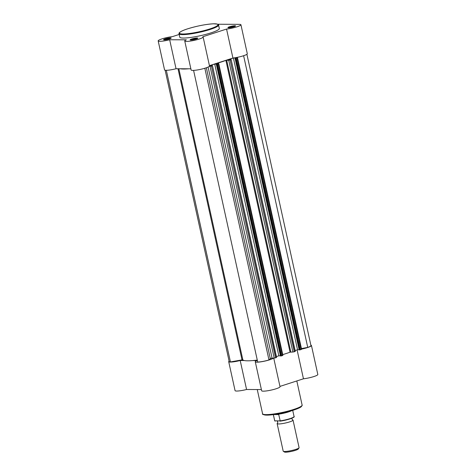 <?xml version="1.0" encoding="UTF-8"?>
<svg xmlns="http://www.w3.org/2000/svg" width="476" height="476" viewBox="0 0 476 476"><rect width="100%" height="100%" fill="white"/><g stroke="black" fill="none" stroke-linecap="round" stroke-linejoin="round"><path stroke-width="0.71" d="M165.16 38.871A3.915 0.577 167.6 0 1 169.319 37.955A3.915 0.577 167.6 0 1 171.164 38.134A3.915 0.577 167.6 0 1 169.563 38.889A3.915 0.577 167.6 0 1 163.601 39.794A3.915 0.577 167.6 0 1 165.16 38.871M170.563 38.514A3.409 0.5 -12.4 0 0 165.553 39.365A3.409 0.5 -12.4 0 0 164.303 39.895M229.545 26.769A3.915 0.577 167.6 0 1 233.704 25.853A3.915 0.577 167.6 0 1 235.543 26.031A3.915 0.577 167.6 0 1 233.942 26.787A3.915 0.577 167.6 0 1 227.98 27.691A3.915 0.577 167.6 0 1 229.545 26.769M234.942 26.418A3.409 0.5 -12.4 0 0 229.938 27.263A3.409 0.5 -12.4 0 0 228.688 27.792M191.739 38.99A3.915 0.577 167.6 0 1 195.904 38.074A3.915 0.577 167.6 0 1 197.742 38.258A3.915 0.577 167.6 0 1 196.142 39.014A3.915 0.577 167.6 0 1 190.18 39.919A3.915 0.577 167.6 0 1 191.739 38.99M197.141 38.639A3.409 0.5 -12.4 0 0 192.137 39.484A3.409 0.5 -12.4 0 0 190.888 40.014M179.184 34.445L172.544 36.593A9.407 1.386 -12.4 0 0 162.072 38.853A9.407 1.386 -12.4 0 0 158.175 40.9A9.407 1.386 -12.4 0 0 169.67 39.758L186.348 39.835A9.407 1.386 -12.4 0 0 184.753 41.025A9.407 1.386 -12.4 0 0 194.238 40.359A9.407 1.386 -12.4 0 0 203.127 36.985A9.407 1.386 -12.4 0 0 202.841 36.735L226.558 29.066A9.407 1.386 -12.4 0 0 236.167 27.072A9.407 1.386 -12.4 0 0 240.933 24.758A9.407 1.386 -12.4 0 0 239.261 24.347L217.847 24.246M179.03 33.736L179.785 37.176A20.236 2.981 -12.4 0 0 190.721 37.455A20.236 2.981 -12.4 0 0 210.927 32.88A20.236 2.981 -12.4 0 0 219.317 28.483L218.561 25.044A20.236 2.981 167.6 0 1 210.172 29.447A20.236 2.981 167.6 0 1 189.966 34.022A20.236 2.981 167.6 0 1 179.03 33.736C178.893 33.725 177.982 31.91 187.55 28.857C196.963 25.978 205.567 24.294 213.373 23.8C217.574 24.014 219.299 24.431 218.561 25.044M209.434 65.646L232.931 58.042A9.407 1.386 -12.4 0 0 242.54 56.055A9.407 1.386 -12.4 0 0 247.3 53.74L240.933 24.758M184.753 41.025L191.126 70.002A9.407 1.386 -12.4 0 0 200.61 69.335A9.407 1.386 -12.4 0 0 209.5 65.962L203.127 36.985M190.864 68.806L176.043 68.74L169.67 39.758M158.175 40.9L164.547 69.883A9.407 1.386 -12.4 0 0 176.043 68.74M232.931 58.042L226.558 29.066M310.858 345.183A9.407 1.386 167.6 0 1 311.453 345.517A9.407 1.386 167.6 0 1 307.555 347.557A9.407 1.386 167.6 0 1 301.546 349.104M311.453 345.517L317.825 374.499A9.407 1.386 167.6 0 1 313.928 376.54A9.407 1.386 167.6 0 1 303.456 378.801L279.953 386.399M273.51 358.065A9.407 1.386 167.6 0 1 269.755 359.785A9.407 1.386 167.6 0 1 260.36 361.909A9.407 1.386 167.6 0 1 255.279 361.778A9.407 1.386 167.6 0 1 256.873 360.594L252.732 360.57M273.724 358.071L280.025 386.72A9.407 1.386 167.6 0 1 276.122 388.767A9.407 1.386 167.6 0 1 266.733 390.891A9.407 1.386 167.6 0 1 261.651 390.76L255.279 361.778M244.331 360.534L240.196 360.516A9.407 1.386 167.6 0 1 228.7 361.659A9.407 1.386 167.6 0 1 229.099 361.105M297.548 349.765A9.407 1.386 167.6 0 1 297.536 349.771L295.12 350.55M240.196 360.516L246.568 389.493L261.383 389.564M246.568 389.493A9.407 1.386 167.6 0 1 235.067 390.635L228.7 361.659M297.101 349.908L303.456 378.801M282.732 354.602A27.965 4.123 -12.4 0 0 290.051 352.175L292.877 352.026L228.724 60.25L226.671 60.238L290.818 352.014M217.49 64.07L281.643 355.846L280.947 355.977L216.8 64.201L218.746 63.582L216.717 63.367A27.965 4.123 -12.4 0 0 225.898 60.398L226.671 60.238M193.583 70.394L257.712 362.058A8.901 1.309 -12.4 0 0 268.97 359.939L270.677 358.321L274.182 358.071L210.029 66.295L209.363 66.295M165.142 70.21L229.194 361.546A8.901 1.309 -12.4 0 0 230.449 361.933L242.808 359.725A27.965 4.123 -12.4 0 0 257.272 360.064M180.184 68.758A27.965 4.123 -12.4 0 0 188.585 68.794M204.835 68.246L268.97 359.939M210.029 66.295L211.415 66.033L275.562 357.809L276.395 357.541L212.457 65.658L209.458 65.771M211.415 66.033L212.248 65.765M276.425 356.595L278.841 355.81L214.694 64.04L209.452 65.736M280.429 355.822L278.841 355.81M216.8 64.201L214.694 64.04M216.312 64.201L280.465 355.971L280.947 355.977M281.643 355.846L282.476 355.578L218.323 63.802M228.724 60.25L230.11 59.988L294.263 351.764L295.096 351.496L231.152 59.607L228.022 59.726L233.383 57.995L297.542 349.765L299.124 349.771M230.11 59.988L230.943 59.72M235.495 58.155L236.185 58.024L300.338 349.8L299.648 349.931L235.495 58.155L235.007 58.149L235.477 58.001L233.395 57.989M235.007 58.149L299.16 349.925L299.648 349.931M236.185 58.024L237.441 57.536L236.596 57.489M300.338 349.8L301.171 349.533L237.018 57.757M243.611 55.716L307.74 347.403L301.433 348.587M307.74 347.403A8.901 1.309 -12.4 0 0 310.959 345.624L246.901 54.288M166.326 70.293L230.449 361.933M237.441 57.536L301.594 349.307L301.171 349.533M294.263 351.764L292.877 352.026M218.746 63.582L282.893 355.358L282.476 355.578M275.562 357.809L274.182 358.071M292.484 419.826A8.134 1.202 167.6 0 1 293.032 420.118A8.134 1.202 167.6 0 1 287.605 422.486A8.134 1.202 167.6 0 1 278.585 423.967A8.134 1.202 167.6 0 1 277.139 423.61A8.134 1.202 167.6 0 1 277.514 423.116M277.139 423.61L283.196 451.141A8.134 1.202 -12.4 0 0 283.321 451.296A8.134 1.202 -12.4 0 0 284.636 451.498A8.134 1.202 -12.4 0 0 293.091 450.165A8.134 1.202 -12.4 0 0 299.035 447.845A8.134 1.202 -12.4 0 0 299.089 447.648L293.032 420.118M299.035 447.845L298.285 448.987A7.146 1.053 167.6 0 1 293.061 451.028A7.146 1.053 167.6 0 1 285.642 452.2A7.146 1.053 167.6 0 1 284.481 452.022L283.321 451.296M273.343 414.638L274.688 420.748A9.913 1.464 -12.4 0 0 274.735 420.843L280.197 420.867A9.913 1.464 -12.4 0 0 294.061 416.494C295.727 417.125 287.046 420.35 279.953 421.159M275.759 414.287L278.656 414.298L280.197 420.867L279.888 421.159M277.341 414.025L278.656 414.298M273.914 414.56L278.811 414.578M275.17 421.141L274.735 420.843L273.367 414.632M291.538 410.734A9.913 1.464 167.6 0 1 278.276 414.221M187.598 28.852A19.73 2.91 -12.4 0 0 182.921 33.998A19.73 2.91 -12.4 0 0 209.779 28.953A19.73 2.91 -12.4 0 0 214.462 23.8A19.73 2.91 -12.4 0 0 187.598 28.852M293.472 410.128A19.528 2.88 167.6 0 1 274.23 414.507A19.528 2.88 167.6 0 1 263.454 414.346M302.111 405.04C302.438 405.094 302.099 405.695 301.106 406.831C300.802 407.075 299.6 408.081 293.537 410.116C284.077 413.001 275.473 414.673 267.726 415.132C263.591 414.852 261.871 414.382 262.579 413.733A20.236 2.981 -12.4 0 0 273.516 414.013A20.236 2.981 -12.4 0 0 293.722 409.437A20.236 2.981 -12.4 0 0 302.111 405.04L296.816 380.949M208.083 67.074L272.064 358.059M242.808 359.725L178.833 68.752M206.346 67.759L270.273 358.505M225.898 60.398L290.051 352.175M241.986 359.761L178 68.746M293.829 416.916A9.609 1.416 167.6 0 1 280.019 421.147M257.26 389.547L262.579 413.733M212.457 65.658L276.61 357.428M231.152 59.607L295.304 351.383M292.419 419.814L291.705 418.279M277.573 423.075L277.811 421.92L277.026 420.951M292.716 410.377L294.061 416.494"/></g></svg>

